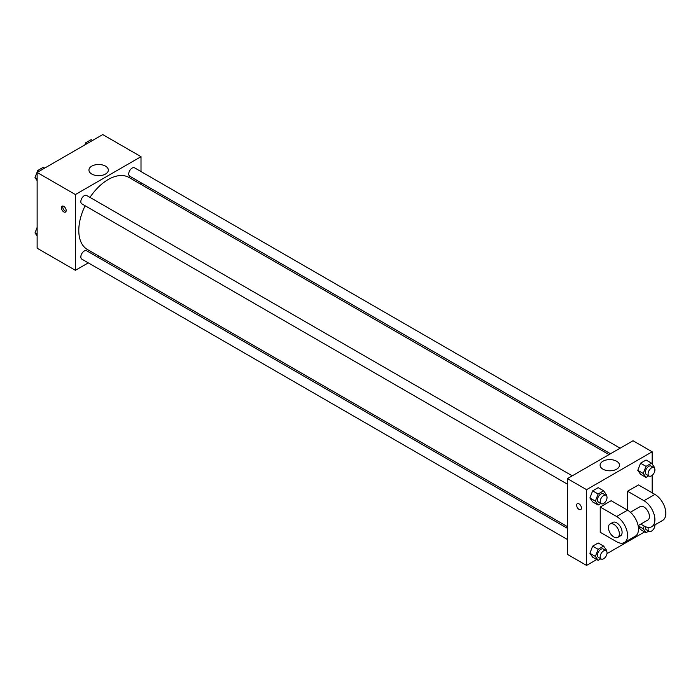 <?xml version="1.0" encoding="UTF-8"?>
<svg xmlns="http://www.w3.org/2000/svg" width="700" height="700" viewBox="0 0 700 700"><rect width="100%" height="100%" fill="white"/><g stroke="black" fill="none" stroke-linecap="round" stroke-linejoin="round"><path stroke-width="1.05" d="M88.288 262.868L75.399 270.305L37.135 248.211L37.135 172.454L102.734 134.584L141.006 156.678L141.006 171.553M99.409 256.445L97.947 257.285M85.129 205.748A41.597 24.019 120 0 0 78.794 230.466A41.597 24.019 120 0 0 87.404 249.515L567.429 526.645M609.026 454.606L129.001 177.468A41.597 24.019 120 0 0 89.968 197.383M141.006 182.709L141.006 184.398M75.399 270.305L75.399 194.548L141.006 156.678M620.148 448.184L134.566 167.834A4.83 2.791 120 0 0 130.839 169.129A4.83 2.791 120 0 0 128.73 173.985A4.83 2.791 120 0 0 129.736 176.199L610.488 453.758M567.429 528.343L86.678 250.775A4.83 2.791 120 0 0 82.95 252.07A4.83 2.791 120 0 0 80.841 256.935A4.83 2.791 120 0 0 81.839 259.149L567.429 539.499M567.429 484.199L81.839 203.849A4.83 2.791 -60 0 1 81.839 198.266A4.83 2.791 -60 0 1 86.678 195.484L572.259 475.825M75.399 194.548L37.135 172.454M91.779 174.046A9.695 5.6 180 0 1 88.944 170.091A9.695 5.6 180 0 1 98.639 164.491A9.695 5.6 180 0 1 108.334 170.091A9.695 5.6 180 0 1 102.349 175.263A9.695 5.6 180 0 1 91.779 174.046M66.176 210.534A3.386 1.951 60 0 1 65.476 212.082A3.386 1.951 60 0 1 62.099 210.123A3.386 1.951 60 0 1 62.099 206.22A3.386 1.951 60 0 1 64.697 207.13A3.386 1.951 60 0 1 66.176 210.534M66.019 211.426A3.386 1.951 60 0 1 63.473 209.335A3.386 1.951 60 0 1 62.93 206.08M596.733 559.545L586.565 565.416L567.429 554.374L567.429 478.616L633.028 440.746L652.164 451.789L652.164 464.065M37.135 180.635L35 177.607L37.765 170.485L43.286 167.3L44.678 168.105M37.135 178.832L35 177.607M39.156 171.29L37.765 170.485M84.849 144.909L85.654 142.835L91.175 139.65L92.566 140.455M87.045 143.64L85.654 142.835M37.135 235.935L35 232.899L37.135 227.404M37.135 234.132L35 232.899M600.836 503.484L598.124 505.05L595.359 501.121L598.124 494.008L603.645 490.814L606.41 494.742L606.156 495.407M606.034 495.329L603.304 493.754A4.83 2.791 120 0 0 599.576 495.049A4.83 2.791 120 0 0 597.468 499.905A4.83 2.791 120 0 0 598.465 502.119L601.204 503.702A4.83 2.791 120 0 0 606.034 500.911A4.83 2.791 120 0 0 606.034 495.329A4.83 2.791 120 0 0 602.315 496.624A4.83 2.791 120 0 0 600.197 501.489A4.83 2.791 120 0 0 601.204 503.702M598.124 505.05L592.655 501.9L589.899 497.971L592.655 490.849L598.176 487.664L603.645 490.814M595.359 501.121L589.899 497.971L592.655 490.849L598.176 487.664M598.124 494.008L592.655 490.849M648.725 475.843L646.012 477.409L643.247 473.471L646.012 466.358L651.534 463.173L654.299 467.101L654.045 467.758M653.923 467.679L651.192 466.104A4.83 2.791 120 0 0 647.465 467.399A4.83 2.791 120 0 0 645.356 472.255A4.83 2.791 120 0 0 646.363 474.469L649.093 476.052A4.83 2.791 120 0 0 653.923 473.261A4.83 2.791 120 0 0 653.923 467.679A4.83 2.791 120 0 0 650.204 468.974A4.83 2.791 120 0 0 648.095 473.839A4.83 2.791 120 0 0 649.093 476.052M646.012 477.409L640.544 474.25L637.788 470.321L640.544 463.199L646.074 460.014L651.534 463.173M643.247 473.471L637.788 470.321L640.544 463.199L646.074 460.014M646.012 466.358L640.544 463.199M600.836 558.784L598.124 560.35L595.359 556.421L598.124 549.308L603.645 546.114L606.41 550.043L606.156 550.707M606.034 550.629L603.304 549.054A4.83 2.791 120 0 0 599.576 550.349A4.83 2.791 120 0 0 597.468 555.205A4.83 2.791 120 0 0 598.465 557.419L601.204 558.994A4.83 2.791 120 0 0 606.034 556.211A4.83 2.791 120 0 0 606.034 550.629A4.83 2.791 120 0 0 602.315 551.924A4.83 2.791 120 0 0 600.197 556.789A4.83 2.791 120 0 0 601.204 558.994M598.124 560.35L592.655 557.2L589.899 553.271L592.655 546.149L598.176 542.964L603.645 546.114M595.359 556.421L589.899 553.271L592.655 546.149L598.176 542.964M598.124 549.308L592.655 546.149M648.725 531.134L646.012 532.7L643.247 528.771L644.271 526.137M645.435 526.697A4.83 2.791 120 0 0 645.356 527.555A4.83 2.791 120 0 0 646.363 529.769L649.093 531.352A4.83 2.791 120 0 0 652.942 529.918A4.83 2.791 120 0 0 654.911 524.869M646.012 532.7L640.544 529.55L638.242 526.269L640.544 529.55M643.247 528.771L638.164 525.84M648.366 527.441A4.83 2.791 120 0 0 648.095 529.139A4.83 2.791 120 0 0 649.093 531.352M579.049 509.39A3.386 1.951 -120 0 0 580.738 509.556A3.386 1.951 60 0 1 579.04 509.39A3.386 1.951 60 0 1 576.835 506.415A3.386 1.951 60 0 1 577.351 503.702A3.386 1.951 -120 0 0 576.835 506.415A3.386 1.951 -120 0 0 579.049 509.39M577.351 503.702A3.386 1.951 60 0 1 580.738 505.654A3.386 1.951 60 0 1 580.738 509.556M586.565 565.416L586.565 489.668L567.429 478.616L633.028 440.746M567.429 554.374L567.429 478.616M616.648 461.248A9.695 5.6 180 0 1 619.491 465.202A9.695 5.6 180 0 1 609.796 470.802A9.695 5.6 180 0 1 600.101 465.202A9.695 5.6 180 0 1 606.086 460.031A9.695 5.6 180 0 1 616.648 461.248M586.565 489.668L652.164 451.789M652.164 475.361L652.164 492.826M644.621 531.895L606.97 553.639M640.544 474.25L637.788 470.321M592.655 501.9L589.899 497.971M592.655 557.2L589.899 553.271M600.233 507.028L616.63 516.495A15.461 8.925 60 0 1 626.727 530.119A15.461 8.925 60 0 1 624.365 542.509A15.461 8.925 60 0 1 616.63 541.747L600.233 532.28L600.233 507.028L611.161 500.71L627.567 510.186L627.567 491.242L638.496 484.934L654.903 494.401A15.461 8.925 60 0 1 665 508.025A15.461 8.925 60 0 1 662.629 520.415L651.7 526.733A15.461 8.925 60 0 1 643.965 525.962L640.762 524.116M624.365 542.509L635.294 536.2A15.461 8.925 -120 0 0 637.665 523.81A15.461 8.925 -120 0 0 627.567 510.186L616.63 516.495M630.394 512.242L640.097 506.642A7.735 4.462 60 0 1 646.056 508.716A7.735 4.462 60 0 1 649.434 516.495A7.735 4.462 60 0 1 647.832 520.039L638.129 525.639M654.903 494.401L643.965 500.71L627.567 491.242M643.965 500.71A15.461 8.925 60 0 1 654.062 514.343A15.461 8.925 60 0 1 651.7 526.733M610.032 524.003L612.762 522.428A7.735 4.462 60 0 1 618.721 524.492A7.735 4.462 60 0 1 622.099 532.28A7.735 4.462 60 0 1 620.497 535.815L617.759 537.39A7.735 4.462 60 0 1 610.032 532.928A7.735 4.462 60 0 1 610.032 524.003A7.735 4.462 60 0 1 615.991 526.076A7.735 4.462 60 0 1 619.36 533.855A7.735 4.462 60 0 1 617.759 537.39"/></g></svg>
